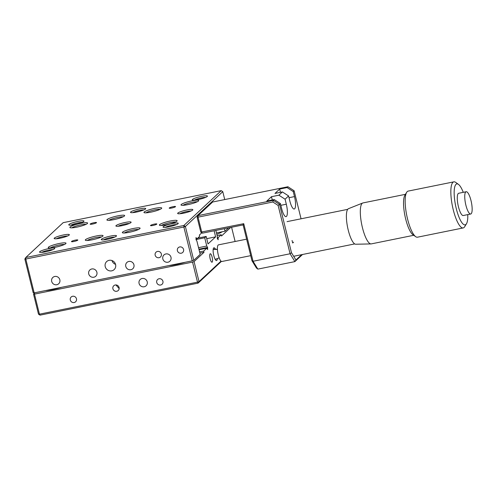 <?xml version="1.0" encoding="UTF-8"?>
<svg xmlns="http://www.w3.org/2000/svg" width="497" height="497" viewBox="0 0 497 497"><rect width="100%" height="100%" fill="white"/><g stroke="black" fill="none" stroke-linecap="round" stroke-linejoin="round"><path stroke-width="0.75" d="M287.949 186.754L287.073 187.574L279.662 189.071L274.99 193.432L282.395 191.929L278.892 195.197L285.073 199.21L286.309 204.217A10.449 2.758 78.5 0 1 286.048 216.642A10.449 2.758 78.5 0 1 281.637 208.578L280.395 203.565L279.519 204.379L273.344 200.372L198.011 215.63L212.617 202.018L287.949 186.754L294.125 190.767L301.064 218.798M197.085 217.133L198.03 217.158L201.751 232.192L202.354 233.174L200.807 232.167L197.085 217.133L198.011 215.63L198.03 217.158L272.847 201.999L273.344 200.372L274.22 199.552L266.808 201.055L271.48 196.7L278.892 195.197M280.395 203.565L274.22 199.552M272.288 199.943L271.48 196.7M282.395 191.929L288.577 195.942L285.073 199.21M287.073 187.574L293.249 191.581L294.491 196.595A10.449 2.758 78.5 0 1 294.23 209.013A10.449 2.758 78.5 0 1 289.819 200.95L288.577 195.942M280.463 192.32L279.662 189.071M200.807 232.167L243.741 223.687L253.041 261.273L290.086 253.768L278.121 205.423L272.847 201.999M293.565 242.176L292.69 242.99L292.068 240.486M293.249 191.581L294.125 190.767M301.673 254.663L295.951 259.993L291.484 252.725L279.519 204.379L278.121 205.423M243.741 223.687L243.108 224.917L251.967 260.732L256.433 268.001L257.856 269.113L294.901 261.608L290.086 253.768L291.484 252.725M257.856 269.113L253.041 261.273L251.967 260.732M202.354 233.174L243.108 224.917M302.549 254.483L294.901 261.608L295.951 259.993M362.729 203L348.49 208.678A18.159 4.79 78.5 0 0 348.254 230.192A18.159 4.79 78.5 0 0 355.69 244.232L371.023 243.921A20.899 5.517 -101.5 0 1 362.462 227.763A20.899 5.517 -101.5 0 1 362.729 203A20.899 5.517 -101.5 0 1 362.984 202.925L405.453 194.321M467.783 214.611A20.899 5.517 -101.5 0 1 466.459 223.799L464.67 226.725A23.514 6.206 -101.5 0 1 463.185 227.943L417.492 237.193A23.514 6.206 -101.5 0 1 415.654 236.653L412.87 234.652A20.899 5.517 -101.5 0 1 405.682 219.009A20.899 5.517 -101.5 0 1 404.887 195.246L406.67 192.32A23.514 6.206 -101.5 0 1 408.155 191.103L453.848 181.852A23.514 6.206 -101.5 0 1 455.693 182.393L458.476 184.393A20.899 5.517 -101.5 0 1 463.266 192.339M415.654 236.653A23.514 6.206 -101.5 0 1 407.571 219.053A23.514 6.206 -101.5 0 1 406.67 192.32M246.63 239.156L218.494 244.853A8.492 2.243 78.5 0 0 218.282 254.949A8.492 2.243 78.5 0 0 221.867 261.497L250.712 255.657M463.185 227.943A23.514 6.206 -101.5 0 1 453.258 209.796A23.514 6.206 -101.5 0 1 453.848 181.852M466.459 223.799A20.899 5.517 -101.5 0 1 456.314 208.752A20.899 5.517 -101.5 0 1 458.476 184.393M466.192 191.743L458.731 193.258A11.363 3.001 78.5 0 0 458.445 206.764A11.363 3.001 78.5 0 0 463.241 215.53L470.702 214.021A11.363 3.001 -101.5 0 1 465.906 205.255A11.363 3.001 -101.5 0 1 466.192 191.743A11.363 3.001 -101.5 0 1 470.988 200.515A11.363 3.001 -101.5 0 1 470.702 214.021M413.752 235.286L371.284 243.89A20.899 5.517 -101.5 0 1 371.023 243.921M77.725 240.175A3.268 0.503 -13.9 0 0 77.812 240.014A3.268 0.503 -13.9 0 0 74.948 240.206A3.268 0.503 -13.9 0 0 71.549 241.424A3.268 0.503 -13.9 0 0 71.469 241.585A3.268 0.503 -13.9 0 0 74.333 241.393A3.268 0.503 -13.9 0 0 77.725 240.175M156.76 224.166A3.268 0.503 -13.9 0 0 156.841 224.004A3.268 0.503 -13.9 0 0 153.977 224.197A3.268 0.503 -13.9 0 0 150.585 225.414A3.268 0.503 -13.9 0 0 150.504 225.576A3.268 0.503 -13.9 0 0 153.362 225.377A3.268 0.503 -13.9 0 0 156.76 224.166M175.453 206.74A3.268 0.503 -13.9 0 0 175.534 206.578A3.268 0.503 -13.9 0 0 172.676 206.771A3.268 0.503 -13.9 0 0 169.278 207.988A3.268 0.503 -13.9 0 0 169.197 208.15A3.268 0.503 -13.9 0 0 172.061 207.951A3.268 0.503 -13.9 0 0 175.453 206.74M96.418 222.749A3.268 0.503 -13.9 0 0 96.505 222.588A3.268 0.503 -13.9 0 0 93.641 222.78A3.268 0.503 -13.9 0 0 90.243 223.998A3.268 0.503 -13.9 0 0 90.162 224.159A3.268 0.503 -13.9 0 0 93.026 223.961A3.268 0.503 -13.9 0 0 96.418 222.749M78.116 221.339A7.84 1.211 -13.9 0 0 68.89 225.017A7.84 1.211 -13.9 0 0 74.612 224.607A7.84 1.211 -13.9 0 0 83.925 221.295A7.84 1.211 -13.9 0 0 78.116 221.339M82.16 222.383A6.529 1.006 -13.9 0 0 78.135 222.867A6.529 1.006 -13.9 0 0 70.959 225.153M139.862 208.833A7.84 1.211 -13.9 0 0 130.636 212.511A7.84 1.211 -13.9 0 0 136.352 212.101A7.84 1.211 -13.9 0 0 145.664 208.79A7.84 1.211 -13.9 0 0 139.862 208.833M143.906 209.877A6.529 1.006 -13.9 0 0 139.874 210.355A6.529 1.006 -13.9 0 0 132.705 212.648M201.602 196.327A7.84 1.211 -13.9 0 0 192.382 199.999A7.84 1.211 -13.9 0 0 198.098 199.589A7.84 1.211 -13.9 0 0 207.411 196.284A7.84 1.211 -13.9 0 0 201.602 196.327M205.646 197.365A6.529 1.006 -13.9 0 0 201.62 197.849A6.529 1.006 -13.9 0 0 194.451 200.136M192.656 210.069A7.84 1.211 -13.9 0 0 192.805 209.896A7.84 1.211 -13.9 0 0 186.574 210.026A7.84 1.211 -13.9 0 0 177.839 213.076A7.84 1.211 -13.9 0 0 177.777 213.617A7.84 1.211 -13.9 0 0 185.108 212.853A7.84 1.211 -13.9 0 0 192.656 210.069M191.041 210.983A6.529 1.006 -13.9 0 0 185.313 211.846A6.529 1.006 -13.9 0 0 179.846 213.753M125.256 222.445A7.84 1.211 -13.9 0 0 116.031 226.123A7.84 1.211 -13.9 0 0 121.753 225.713A7.84 1.211 -13.9 0 0 131.065 222.407A7.84 1.211 -13.9 0 0 125.256 222.445M129.301 223.488A6.529 1.006 -13.9 0 0 125.275 223.973A6.529 1.006 -13.9 0 0 118.1 226.259M63.51 234.957A7.84 1.211 -13.9 0 0 54.285 238.635A7.84 1.211 -13.9 0 0 60.007 238.225A7.84 1.211 -13.9 0 0 69.319 234.913A7.84 1.211 -13.9 0 0 63.51 234.957M67.555 236A6.529 1.006 -13.9 0 0 63.529 236.479A6.529 1.006 -13.9 0 0 56.354 238.771M48.905 248.568A7.84 1.211 -13.9 0 0 39.685 252.246A7.84 1.211 -13.9 0 0 45.401 251.836A7.84 1.211 -13.9 0 0 54.713 248.525A7.84 1.211 -13.9 0 0 48.905 248.568M52.949 249.612A6.529 1.006 -13.9 0 0 48.923 250.097A6.529 1.006 -13.9 0 0 41.748 252.383M110.651 236.063A7.84 1.211 -13.9 0 0 101.425 239.74A7.84 1.211 -13.9 0 0 107.147 239.33A7.84 1.211 -13.9 0 0 116.46 236.019A7.84 1.211 -13.9 0 0 110.651 236.063M114.695 237.106A6.529 1.006 -13.9 0 0 110.669 237.585A6.529 1.006 -13.9 0 0 103.494 239.877M172.397 223.557A7.84 1.211 -13.9 0 0 163.171 227.228A7.84 1.211 -13.9 0 0 168.887 226.825A7.84 1.211 -13.9 0 0 178.206 223.513A7.84 1.211 -13.9 0 0 172.397 223.557M176.441 224.594A6.529 1.006 -13.9 0 0 172.416 225.079A6.529 1.006 -13.9 0 0 165.24 227.365M170.309 220.991A9.145 1.41 -13.9 0 0 159.549 225.284A9.145 1.41 -13.9 0 0 166.222 224.806A9.145 1.41 -13.9 0 0 177.087 220.941A9.145 1.41 -13.9 0 0 170.309 220.991M175.553 221.973A7.84 1.211 -13.9 0 0 170.328 222.519A7.84 1.211 -13.9 0 0 161.382 225.476M139.862 228.651A9.145 1.41 -13.9 0 0 140.036 228.446A9.145 1.41 -13.9 0 0 132.767 228.601A9.145 1.41 -13.9 0 0 122.573 232.155A9.145 1.41 -13.9 0 0 122.504 232.789A9.145 1.41 -13.9 0 0 131.053 231.894A9.145 1.41 -13.9 0 0 139.862 228.651M138.508 229.477A7.84 1.211 -13.9 0 0 131.239 230.484A7.84 1.211 -13.9 0 0 124.337 232.981M96.213 236A9.145 1.41 -13.9 0 0 85.459 240.293A9.145 1.41 -13.9 0 0 92.125 239.815A9.145 1.41 -13.9 0 0 102.991 235.951A9.145 1.41 -13.9 0 0 96.213 236M101.463 236.982A7.84 1.211 -13.9 0 0 96.232 237.529A7.84 1.211 -13.9 0 0 87.292 240.486M59.168 243.505A9.145 1.41 -13.9 0 0 48.408 247.798A9.145 1.41 -13.9 0 0 55.08 247.32A9.145 1.41 -13.9 0 0 65.946 243.455A9.145 1.41 -13.9 0 0 59.168 243.505M64.411 244.487A7.84 1.211 -13.9 0 0 59.186 245.033A7.84 1.211 -13.9 0 0 50.247 247.991M80.781 223.358A9.145 1.41 -13.9 0 0 70.027 227.645A9.145 1.41 -13.9 0 0 76.693 227.172A9.145 1.41 -13.9 0 0 87.559 223.308A9.145 1.41 -13.9 0 0 80.781 223.358M86.031 224.333A7.84 1.211 -13.9 0 0 80.8 224.88A7.84 1.211 -13.9 0 0 71.86 227.843M117.832 215.853A9.145 1.41 -13.9 0 0 107.072 220.14A9.145 1.41 -13.9 0 0 113.745 219.662A9.145 1.41 -13.9 0 0 124.604 215.804A9.145 1.41 -13.9 0 0 117.832 215.853M123.076 216.829A7.84 1.211 -13.9 0 0 117.851 217.375A7.84 1.211 -13.9 0 0 108.905 220.339M161.475 208.504A9.145 1.41 -13.9 0 0 161.655 208.299A9.145 1.41 -13.9 0 0 154.381 208.448A9.145 1.41 -13.9 0 0 144.186 212.008A9.145 1.41 -13.9 0 0 144.118 212.635A9.145 1.41 -13.9 0 0 152.666 211.747A9.145 1.41 -13.9 0 0 161.475 208.504M160.121 209.324A7.84 1.211 -13.9 0 0 152.852 210.33A7.84 1.211 -13.9 0 0 145.95 212.834M191.923 200.844A9.145 1.41 -13.9 0 0 181.163 205.131A9.145 1.41 -13.9 0 0 187.835 204.652A9.145 1.41 -13.9 0 0 198.701 200.794A9.145 1.41 -13.9 0 0 191.923 200.844M197.166 201.819A7.84 1.211 -13.9 0 0 191.941 202.366A7.84 1.211 -13.9 0 0 183.002 205.329M162.83 258.912A4.311 4.106 -133 0 0 169.85 261.236A4.311 4.106 -133 0 0 168.048 254.085A4.311 4.106 -133 0 0 162.83 258.912M125.784 266.417A4.311 4.106 -133 0 0 132.798 268.74A4.311 4.106 -133 0 0 131.003 261.596A4.311 4.106 -133 0 0 125.784 266.417M88.739 273.922A4.311 4.106 -133 0 0 95.753 276.245A4.311 4.106 -133 0 0 93.952 269.101A4.311 4.106 -133 0 0 88.739 273.922M51.694 281.426A4.311 4.106 -133 0 0 58.708 283.75A4.311 4.106 -133 0 0 56.906 276.605A4.311 4.106 -133 0 0 51.694 281.426M177.398 250.699A3.268 3.112 -133 0 0 182.716 252.457A3.268 3.112 -133 0 0 181.349 247.046A3.268 3.112 -133 0 0 177.398 250.699M155.17 255.197A3.268 3.112 -133 0 0 160.488 256.961A3.268 3.112 -133 0 0 159.121 251.544A3.268 3.112 -133 0 0 155.17 255.197M105.221 266.634A5.486 5.225 -133 0 0 114.148 269.598A5.486 5.225 -133 0 0 111.856 260.496A5.486 5.225 -133 0 0 105.221 266.634M115.546 264.367A5.486 5.225 47 0 1 111.98 260.54M63.162 222.662L221.227 190.643L183.84 225.495L25.776 257.521L63.162 222.662M196.042 239.088L196.874 238.92L196.023 237.529L196.048 239.691L196.899 241.076L200.185 254.34L193.755 260.329L185.387 226.502L183.84 225.495L183.859 227.023L25.794 259.043L25.776 257.521L24.85 259.024L25.794 259.043L34.163 292.87L192.233 260.85L183.859 227.023L185.387 226.502L222.774 191.649L224.731 199.564M221.227 190.643L222.774 191.649M196.874 238.92L199.676 236.305L199.365 235.056L201.782 232.801M228.589 227.856L225.011 231.192L224.395 228.707M34.163 292.87L33.224 292.851L24.85 259.024M193.755 260.329L192.233 260.85M225.011 231.192L216.456 232.925M119.156 288.602L115.907 284.943M115.211 285.005A3.268 3.112 -133 0 0 113.21 289.558A3.268 3.112 -133 0 0 118.218 290.528A3.268 3.112 -133 0 0 115.211 285.005M45.457 290.583A14.37 2.218 -13.9 0 0 52.931 289.534A14.37 2.218 -13.9 0 0 61.671 287.297M168.949 265.566A14.37 2.218 -13.9 0 0 176.423 264.516A14.37 2.218 -13.9 0 0 185.164 262.279M212.12 257.092A4.311 1.137 -101.5 0 1 212.008 262.211A4.311 1.137 -101.5 0 1 210.188 258.887A4.311 1.137 -101.5 0 1 210.299 253.762A4.311 1.137 -101.5 0 1 212.12 257.092M217.307 258.974A6.529 1.721 -101.5 0 1 216.537 260.577A6.529 1.721 -101.5 0 1 213.785 255.539A6.529 1.721 -101.5 0 1 213.946 247.773A6.529 1.721 -101.5 0 1 215.276 248.954M159.052 278.755A3.268 3.112 -133 0 0 157.052 283.309A3.268 3.112 -133 0 0 162.059 284.278A3.268 3.112 -133 0 0 159.052 278.755M72.612 296.268A3.268 3.112 -133 0 0 70.611 300.822A3.268 3.112 -133 0 0 75.612 301.785A3.268 3.112 -133 0 0 72.612 296.268M142.136 278.5A4.311 4.106 -133 0 0 139.489 284.508A4.311 4.106 -133 0 0 146.093 285.787A4.311 4.106 -133 0 0 142.136 278.5M40.04 315.148L39.437 314.172L38.493 314.147L40.04 315.148L198.104 283.128L221.395 261.416M221.003 261.142L199.03 281.625L198.104 283.128L197.502 282.147L39.437 314.172L34.473 294.125L192.544 262.105L197.502 282.147L199.03 281.625L194.066 261.584L192.544 262.105M35.045 292.696L33.529 294.1L38.493 314.147M214.126 230.788L215.63 236.858L208.032 243.934L206.174 236.417L204.714 237.777L206.758 246.027L207.609 247.419L207.634 249.575L206.783 248.189L203.689 251.072L204 252.321L194.066 261.584M235.112 241.486L231.583 227.247M230.707 227.427L221.525 235.988L221.215 234.733L218.121 237.616L218.146 239.771L217.295 238.386L217.27 236.23L215.841 230.44M199.893 253.153L204 252.321M34.473 294.125L33.529 294.1M216.785 234.255A14.37 2.218 -13.9 0 0 222.147 231.77M206.727 238.659L215.63 236.858M199.048 249.755L206.783 248.189M203.689 251.072L199.583 251.904M196.048 239.535L204.714 237.777M206.758 246.027L198.539 247.692M197.719 238.131L206.174 236.417M217.108 235.566L221.215 234.733M218.121 237.616L217.288 237.783M207.609 247.419L198.906 249.177M217.45 249.687A5.225 4.976 -133 0 0 213.17 249.413M218.804 257.999L219.109 257.688A5.225 4.976 47 0 1 218.804 257.999L215.207 259.403M286.309 204.217L280.836 205.329M294.491 196.595L289.012 197.707M213.176 249.376L217.438 249.438M287.067 221.631L347.695 209.349M294.075 256.203L354.696 243.921"/></g></svg>
